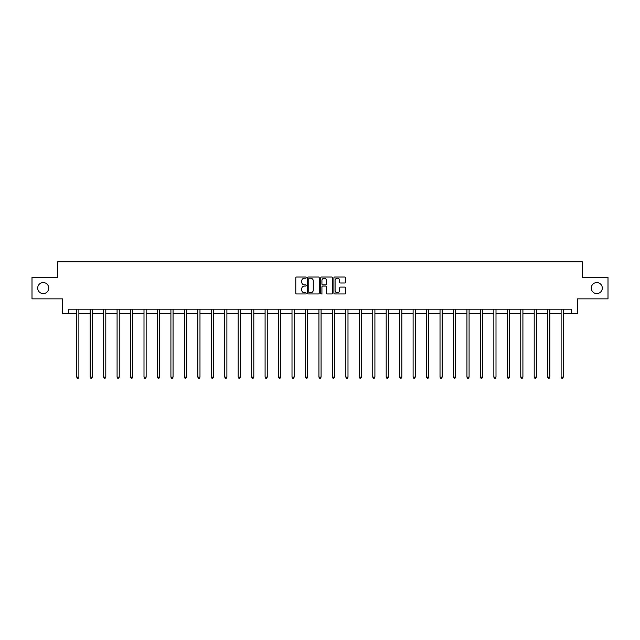 <?xml version="1.0" encoding="UTF-8"?>
<svg xmlns="http://www.w3.org/2000/svg" width="640" height="640" viewBox="0 0 640 640"><rect width="100%" height="100%" fill="white"/><g stroke="black" fill="none" stroke-linecap="round" stroke-linejoin="round"><path stroke-width="0.96" d="M306.2 277.616A0.592 0.592 0 0 0 305.608 277.024L296.608 277.024A0.848 0.848 0 0 0 295.768 277.872L295.768 293.112A0.848 0.848 0 0 0 296.608 293.96L305.608 293.96A0.592 0.592 0 0 0 306.2 293.36A0.592 0.592 0 0 0 305.608 292.768L304.44 292.768A2.712 2.712 0 0 1 301.736 290.064L301.736 288.792A2.712 2.712 0 0 1 304.44 286.08L305.608 286.08A0.592 0.592 0 0 0 306.2 285.488A0.592 0.592 0 0 0 305.608 284.896L304.44 284.896A2.712 2.712 0 0 1 301.736 282.192L301.736 280.92A2.712 2.712 0 0 1 304.44 278.208L305.608 278.208A0.592 0.592 0 0 0 306.2 277.616M591.264 288.08A5.52 5.52 0 0 0 596.784 293.6A5.52 5.52 0 0 0 602.304 288.08A5.52 5.52 0 0 0 596.784 282.56A5.52 5.52 0 0 0 591.264 288.08M37.696 288.08A5.52 5.52 0 0 0 43.216 293.6A5.52 5.52 0 0 0 48.736 288.08A5.52 5.52 0 0 0 43.216 282.56A5.52 5.52 0 0 0 37.696 288.08M344.744 282.992A0.848 0.848 0 0 0 345.592 282.144L345.592 277.872A0.848 0.848 0 0 0 344.744 277.024L334.752 277.024A0.848 0.848 0 0 0 333.904 277.872L333.904 293.112A0.848 0.848 0 0 0 334.752 293.96L344.744 293.96A0.848 0.848 0 0 0 345.592 293.112L345.592 287.944A0.848 0.848 0 0 0 344.744 287.096L340.464 287.096A0.848 0.848 0 0 0 339.624 287.944L339.624 290.504A2.264 2.264 0 0 1 337.36 292.768A2.264 2.264 0 0 1 335.088 290.504L335.088 280.472A2.264 2.264 0 0 1 337.36 278.208A2.264 2.264 0 0 1 339.624 280.472L339.624 282.144A0.848 0.848 0 0 0 340.464 282.992L344.744 282.992M68.656 313.52L68.656 309.208L571.344 309.208L571.344 313.52L577.384 313.52L577.384 298.856L608 298.856L608 277.296L582.296 277.296L582.296 261.768L57.704 261.768L57.704 277.296L32 277.296L32 298.856L62.616 298.856L62.616 313.52L76.72 313.52M319.256 277.872A0.848 0.848 0 0 0 318.416 277.024L308.424 277.024A0.848 0.848 0 0 0 307.576 277.872L307.576 293.112A0.848 0.848 0 0 0 308.424 293.96L318.416 293.96A0.848 0.848 0 0 0 319.256 293.112L319.256 277.872M321.584 277.024L331.576 277.024A0.848 0.848 0 0 1 332.424 277.872L332.424 293.112A0.848 0.848 0 0 1 331.576 293.96L327.304 293.96A0.848 0.848 0 0 1 326.456 293.112L326.456 286.928A0.848 0.848 0 0 0 325.608 286.08L322.776 286.08A0.848 0.848 0 0 0 321.928 286.928L321.928 293.36A0.592 0.592 0 0 1 321.336 293.96A0.592 0.592 0 0 1 320.744 293.36L320.744 277.872A0.848 0.848 0 0 1 321.584 277.024M78.88 313.52L90.176 313.52M92.336 313.52L103.632 313.52M105.792 313.52L117.088 313.52M119.248 313.52L130.544 313.52M132.704 313.52L144 313.52M146.16 313.52L157.456 313.52M159.608 313.52L170.912 313.52M173.064 313.52L184.368 313.52M186.52 313.52L197.824 313.52M199.976 313.52L211.28 313.52M213.432 313.52L224.736 313.52M226.888 313.52L238.192 313.52M240.344 313.52L251.648 313.52M253.8 313.52L265.096 313.52M267.256 313.52L278.552 313.52M280.712 313.52L292.008 313.52M294.168 313.52L305.464 313.52M307.624 313.52L318.92 313.52M321.08 313.52L332.376 313.52M334.536 313.52L345.832 313.52M347.992 313.52L359.288 313.52M361.448 313.52L372.744 313.52M374.904 313.52L386.2 313.52M388.352 313.52L399.656 313.52M401.808 313.52L413.112 313.52M415.264 313.52L426.568 313.52M428.72 313.52L440.024 313.52M442.176 313.52L453.48 313.52M455.632 313.52L466.936 313.52M469.088 313.52L480.392 313.52M482.544 313.52L493.84 313.52M496 313.52L507.296 313.52M509.456 313.52L520.752 313.52M522.912 313.52L534.208 313.52M536.368 313.52L547.664 313.52M549.824 313.52L561.12 313.52M563.28 313.52L571.344 313.52M309.352 278.208A0.592 0.592 0 0 0 308.76 278.8L308.76 292.176A0.592 0.592 0 0 0 309.352 292.768L310.584 292.768A2.712 2.712 0 0 0 313.288 290.064L313.288 280.92A2.712 2.712 0 0 0 310.584 278.208L309.352 278.208M326.456 280.52A2.264 2.264 0 0 0 324.192 278.248A2.264 2.264 0 0 0 321.928 280.52L321.928 284.048A0.848 0.848 0 0 0 322.776 284.896L325.608 284.896A0.848 0.848 0 0 0 326.456 284.048L326.456 280.52M78.992 309.208L78.944 309.336A0.864 0.864 0 0 0 78.88 309.656L78.88 377.112L76.72 377.112L76.72 309.656A0.864 0.864 0 0 0 76.664 309.336L76.608 309.208M78.88 377.112L78.232 378.232L77.368 378.232L76.72 377.112M92.448 309.208L92.4 309.336A0.864 0.864 0 0 0 92.336 309.656L92.336 377.112L90.176 377.112L90.176 309.656A0.864 0.864 0 0 0 90.112 309.336L90.064 309.208M92.336 377.112L91.688 378.232L90.824 378.232L90.176 377.112M105.904 309.208L105.856 309.336A0.864 0.864 0 0 0 105.792 309.656L105.792 377.112L103.632 377.112L103.632 309.656A0.864 0.864 0 0 0 103.568 309.336L103.52 309.208M105.792 377.112L105.144 378.232L104.28 378.232L103.632 377.112M119.36 309.208L119.304 309.336A0.864 0.864 0 0 0 119.248 309.656L119.248 377.112L117.088 377.112L117.088 309.656A0.864 0.864 0 0 0 117.024 309.336L116.976 309.208M119.248 377.112L118.6 378.232L117.736 378.232L117.088 377.112M132.816 309.208L132.76 309.336A0.864 0.864 0 0 0 132.704 309.656L132.704 377.112L130.544 377.112L130.544 309.656A0.864 0.864 0 0 0 130.48 309.336L130.432 309.208M132.704 377.112L132.056 378.232L131.192 378.232L130.544 377.112M146.272 309.208L146.216 309.336A0.864 0.864 0 0 0 146.16 309.656L146.16 377.112L144 377.112L144 309.656A0.864 0.864 0 0 0 143.936 309.336L143.888 309.208M146.16 377.112L145.512 378.232L144.648 378.232L144 377.112M159.728 309.208L159.672 309.336A0.864 0.864 0 0 0 159.608 309.656L159.608 377.112L157.456 377.112L157.456 309.656A0.864 0.864 0 0 0 157.392 309.336L157.344 309.208M159.608 377.112L158.968 378.232L158.104 378.232L157.456 377.112M173.184 309.208L173.128 309.336A0.864 0.864 0 0 0 173.064 309.656L173.064 377.112L170.912 377.112L170.912 309.656A0.864 0.864 0 0 0 170.848 309.336L170.8 309.208M173.064 377.112L172.424 378.232L171.56 378.232L170.912 377.112M186.64 309.208L186.584 309.336A0.864 0.864 0 0 0 186.52 309.656L186.52 377.112L184.368 377.112L184.368 309.656A0.864 0.864 0 0 0 184.304 309.336L184.256 309.208M186.52 377.112L185.88 378.232L185.016 378.232L184.368 377.112M200.088 309.208L200.04 309.336A0.864 0.864 0 0 0 199.976 309.656L199.976 377.112L197.824 377.112L197.824 309.656A0.864 0.864 0 0 0 197.76 309.336L197.712 309.208M199.976 377.112L199.328 378.232L198.472 378.232L197.824 377.112M213.544 309.208L213.496 309.336A0.864 0.864 0 0 0 213.432 309.656L213.432 377.112L211.28 377.112L211.28 309.656A0.864 0.864 0 0 0 211.216 309.336L211.168 309.208M213.432 377.112L212.784 378.232L211.928 378.232L211.28 377.112M227 309.208L226.952 309.336A0.864 0.864 0 0 0 226.888 309.656L226.888 377.112L224.736 377.112L224.736 309.656A0.864 0.864 0 0 0 224.672 309.336L224.616 309.208M226.888 377.112L226.24 378.232L225.384 378.232L224.736 377.112M240.456 309.208L240.408 309.336A0.864 0.864 0 0 0 240.344 309.656L240.344 377.112L238.192 377.112L238.192 309.656A0.864 0.864 0 0 0 238.128 309.336L238.072 309.208M240.344 377.112L239.696 378.232L238.832 378.232L238.192 377.112M253.912 309.208L253.864 309.336A0.864 0.864 0 0 0 253.8 309.656L253.8 377.112L251.648 377.112L251.648 309.656A0.864 0.864 0 0 0 251.584 309.336L251.528 309.208M253.8 377.112L253.152 378.232L252.288 378.232L251.648 377.112M267.368 309.208L267.32 309.336A0.864 0.864 0 0 0 267.256 309.656L267.256 377.112L265.096 377.112L265.096 309.656A0.864 0.864 0 0 0 265.04 309.336L264.984 309.208M267.256 377.112L266.608 378.232L265.744 378.232L265.096 377.112M280.824 309.208L280.776 309.336A0.864 0.864 0 0 0 280.712 309.656L280.712 377.112L278.552 377.112L278.552 309.656A0.864 0.864 0 0 0 278.496 309.336L278.44 309.208M280.712 377.112L280.064 378.232L279.2 378.232L278.552 377.112M294.28 309.208L294.232 309.336A0.864 0.864 0 0 0 294.168 309.656L294.168 377.112L292.008 377.112L292.008 309.656A0.864 0.864 0 0 0 291.952 309.336L291.896 309.208M294.168 377.112L293.52 378.232L292.656 378.232L292.008 377.112M307.736 309.208L307.688 309.336A0.864 0.864 0 0 0 307.624 309.656L307.624 377.112L305.464 377.112L305.464 309.656A0.864 0.864 0 0 0 305.4 309.336L305.352 309.208M307.624 377.112L306.976 378.232L306.112 378.232L305.464 377.112M321.192 309.208L321.144 309.336A0.864 0.864 0 0 0 321.08 309.656L321.08 377.112L318.92 377.112L318.92 309.656A0.864 0.864 0 0 0 318.856 309.336L318.808 309.208M321.08 377.112L320.432 378.232L319.568 378.232L318.92 377.112M334.648 309.208L334.6 309.336A0.864 0.864 0 0 0 334.536 309.656L334.536 377.112L332.376 377.112L332.376 309.656A0.864 0.864 0 0 0 332.312 309.336L332.264 309.208M334.536 377.112L333.888 378.232L333.024 378.232L332.376 377.112M348.104 309.208L348.048 309.336A0.864 0.864 0 0 0 347.992 309.656L347.992 377.112L345.832 377.112L345.832 309.656A0.864 0.864 0 0 0 345.768 309.336L345.72 309.208M347.992 377.112L347.344 378.232L346.48 378.232L345.832 377.112M361.56 309.208L361.504 309.336A0.864 0.864 0 0 0 361.448 309.656L361.448 377.112L359.288 377.112L359.288 309.656A0.864 0.864 0 0 0 359.224 309.336L359.176 309.208M361.448 377.112L360.8 378.232L359.936 378.232L359.288 377.112M375.016 309.208L374.96 309.336A0.864 0.864 0 0 0 374.904 309.656L374.904 377.112L372.744 377.112L372.744 309.656A0.864 0.864 0 0 0 372.68 309.336L372.632 309.208M374.904 377.112L374.256 378.232L373.392 378.232L372.744 377.112M388.472 309.208L388.416 309.336A0.864 0.864 0 0 0 388.352 309.656L388.352 377.112L386.2 377.112L386.2 309.656A0.864 0.864 0 0 0 386.136 309.336L386.088 309.208M388.352 377.112L387.712 378.232L386.848 378.232L386.2 377.112M401.928 309.208L401.872 309.336A0.864 0.864 0 0 0 401.808 309.656L401.808 377.112L399.656 377.112L399.656 309.656A0.864 0.864 0 0 0 399.592 309.336L399.544 309.208M401.808 377.112L401.168 378.232L400.304 378.232L399.656 377.112M415.384 309.208L415.328 309.336A0.864 0.864 0 0 0 415.264 309.656L415.264 377.112L413.112 377.112L413.112 309.656A0.864 0.864 0 0 0 413.048 309.336L413 309.208M415.264 377.112L414.616 378.232L413.76 378.232L413.112 377.112M428.832 309.208L428.784 309.336A0.864 0.864 0 0 0 428.72 309.656L428.72 377.112L426.568 377.112L426.568 309.656A0.864 0.864 0 0 0 426.504 309.336L426.456 309.208M428.72 377.112L428.072 378.232L427.216 378.232L426.568 377.112M442.288 309.208L442.24 309.336A0.864 0.864 0 0 0 442.176 309.656L442.176 377.112L440.024 377.112L440.024 309.656A0.864 0.864 0 0 0 439.96 309.336L439.912 309.208M442.176 377.112L441.528 378.232L440.672 378.232L440.024 377.112M455.744 309.208L455.696 309.336A0.864 0.864 0 0 0 455.632 309.656L455.632 377.112L453.48 377.112L453.48 309.656A0.864 0.864 0 0 0 453.416 309.336L453.36 309.208M455.632 377.112L454.984 378.232L454.12 378.232L453.48 377.112M469.2 309.208L469.152 309.336A0.864 0.864 0 0 0 469.088 309.656L469.088 377.112L466.936 377.112L466.936 309.656A0.864 0.864 0 0 0 466.872 309.336L466.816 309.208M469.088 377.112L468.44 378.232L467.576 378.232L466.936 377.112M482.656 309.208L482.608 309.336A0.864 0.864 0 0 0 482.544 309.656L482.544 377.112L480.392 377.112L480.392 309.656A0.864 0.864 0 0 0 480.328 309.336L480.272 309.208M482.544 377.112L481.896 378.232L481.032 378.232L480.392 377.112M496.112 309.208L496.064 309.336A0.864 0.864 0 0 0 496 309.656L496 377.112L493.84 377.112L493.84 309.656A0.864 0.864 0 0 0 493.784 309.336L493.728 309.208M496 377.112L495.352 378.232L494.488 378.232L493.84 377.112M509.568 309.208L509.52 309.336A0.864 0.864 0 0 0 509.456 309.656L509.456 377.112L507.296 377.112L507.296 309.656A0.864 0.864 0 0 0 507.24 309.336L507.184 309.208M509.456 377.112L508.808 378.232L507.944 378.232L507.296 377.112M523.024 309.208L522.976 309.336A0.864 0.864 0 0 0 522.912 309.656L522.912 377.112L520.752 377.112L520.752 309.656A0.864 0.864 0 0 0 520.696 309.336L520.64 309.208M522.912 377.112L522.264 378.232L521.4 378.232L520.752 377.112M536.48 309.208L536.432 309.336A0.864 0.864 0 0 0 536.368 309.656L536.368 377.112L534.208 377.112L534.208 309.656A0.864 0.864 0 0 0 534.144 309.336L534.096 309.208M536.368 377.112L535.72 378.232L534.856 378.232L534.208 377.112M549.936 309.208L549.888 309.336A0.864 0.864 0 0 0 549.824 309.656L549.824 377.112L547.664 377.112L547.664 309.656A0.864 0.864 0 0 0 547.6 309.336L547.552 309.208M549.824 377.112L549.176 378.232L548.312 378.232L547.664 377.112M563.392 309.208L563.336 309.336A0.864 0.864 0 0 0 563.28 309.656L563.28 377.112L561.12 377.112L561.12 309.656A0.864 0.864 0 0 0 561.056 309.336L561.008 309.208M563.28 377.112L562.632 378.232L561.768 378.232L561.12 377.112"/></g></svg>
